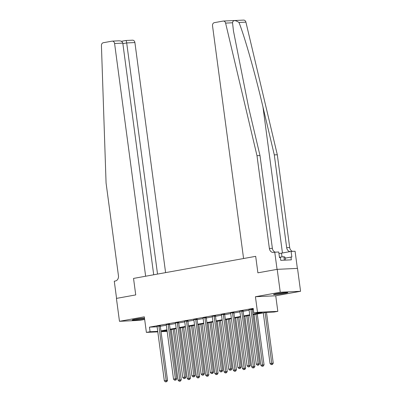 <?xml version="1.0" encoding="UTF-8"?>
<svg xmlns="http://www.w3.org/2000/svg" width="402" height="402" viewBox="0 0 402 402"><rect width="100%" height="100%" fill="white"/><g stroke="black" fill="none" stroke-linecap="round" stroke-linejoin="round"><path stroke-width="0.6" d="M144.479 318.072A7.226 0.457 172.4 0 0 135.102 319.268A7.226 0.457 172.4 0 0 132.223 320.027A7.226 0.457 172.4 0 0 136.198 319.907A7.226 0.457 172.4 0 0 143.665 318.871A7.226 0.457 172.4 0 0 144.564 318.701M284.948 293.329A7.226 0.457 172.4 0 0 287.827 292.576A7.226 0.457 172.4 0 0 283.847 292.696A7.226 0.457 172.4 0 0 276.385 293.731A7.226 0.457 172.4 0 0 273.506 294.485A7.226 0.457 172.4 0 0 277.481 294.364A7.226 0.457 172.4 0 0 284.948 293.329M170.237 329.7L170.337 330.786M167.152 331.364L161.041 331.71M297.364 268.395L295.078 251.235L291.098 251.421L291.847 257.054L290.973 257.094L291.334 259.843L280.742 260.34L280.375 257.592L279.496 257.632L278.742 251.999L274.762 252.185L277.053 269.365L257.888 272.827L255.687 256.335L133.534 278.42L135.735 294.912L133.534 278.42L145.64 276.229L114.59 43.506A2.779 2.236 -92.7 0 0 112.248 41.13A2.779 2.236 -92.7 0 0 112.012 41.16L103.294 42.733A2.779 2.236 -92.7 0 0 101.43 45.542L106.068 182.98L118.449 275.752A4.633 3.729 87.3 0 1 115.379 280.998L114.274 281.199L116.565 298.374L135.735 294.912L116.419 298.405L119.474 321.309L139.79 320.359L144.665 319.474M223.326 21.05L243.637 20.1A2.779 2.236 87.3 0 1 245.913 22.145L277.305 154.75L274.3 154.891L262.988 107.103C255.119 73.501 244.622 36.492 238.984 22.467C235.15 19.929 232.999 20.03 232.532 22.768L225.602 23.095A2.779 2.236 -92.7 0 0 223.326 21.05A2.779 2.236 -92.7 0 0 223.09 21.08L214.372 22.653A2.779 2.236 -92.7 0 0 212.527 25.803L243.582 258.526L255.687 256.335L257.888 272.827L277.204 269.34L297.515 268.385L300.57 291.289L280.259 292.244L255.426 296.731L257.501 312.309L277.817 311.359L274.139 312.022L265.903 312.409L252.979 314.746M255.426 296.731L275.737 295.782L300.57 291.289M275.737 295.782L277.817 311.359M277.204 269.34L280.259 292.244M252.913 314.243L262.059 312.59L253.823 312.972L253.21 308.394L149.459 327.148L157.122 326.791M160.318 326.288L166.327 325.203M169.518 324.625L175.528 323.54M178.714 322.962L184.724 321.876M187.915 321.298L193.925 320.213M197.111 319.635L203.121 318.55M206.311 317.977L212.321 316.887M215.507 316.314L221.517 315.223M224.703 314.65L230.713 313.565M233.904 312.987L239.914 311.902M243.099 311.324L249.109 310.238M252.3 309.661L253.355 309.47M253.275 308.882L248.999 309.676M252.315 309.088L253.28 308.912M243.12 310.751L239.798 311.339M233.919 312.414L230.602 313.002M224.723 314.078L221.401 314.66M215.522 315.741L212.206 316.324M206.326 317.404L203.005 317.987M197.126 319.062L193.809 319.65M187.93 320.726L184.608 321.314M178.729 322.389L175.413 322.977M169.533 324.052L166.212 324.64M160.338 325.715L157.016 326.303M157.795 331.861L146.388 332.394L144.313 316.821L119.474 321.309M146.388 332.394L150.067 331.73L157.73 331.369M149.459 327.148L150.067 331.73M253.823 312.972L257.501 312.309M167.006 330.283L162.147 331.163L167.091 330.931M249.788 315.319L243.778 316.409M240.592 316.982L234.582 318.067M231.391 318.645L225.381 319.731M222.195 320.309L216.186 321.394M213 321.972L206.99 323.057M203.799 323.635L197.789 324.721M194.603 325.298L188.593 326.384M185.402 326.962L179.392 328.047M176.207 328.625L170.197 329.71M160.931 330.871L166.941 329.781M170.126 329.208L176.136 328.122M179.327 327.545L185.337 326.459M188.523 325.881L194.533 324.796M197.724 324.218L203.734 323.133M206.919 322.555L212.929 321.469M216.12 320.891L222.13 319.806M225.316 319.228L231.326 318.143M234.517 317.57L240.527 316.48M243.712 315.907L249.722 314.816M250.943 309.153L250.923 309.274A0.925 0.744 -92.7 0 0 250.913 309.625L258.149 363.87L256.31 364.202L249.074 309.957A0.925 0.744 -92.7 0 0 248.974 309.625L248.923 309.52M252.345 308.927L252.295 309.213A0.925 0.744 -92.7 0 0 252.285 309.56L259.526 363.805L258.149 363.87L258.169 365.142L257.436 365.272L258.169 365.142M258.717 365.111L259.526 363.805M256.31 364.202L257.436 365.272M263.275 312.882L270.038 363.559L273.249 363.162L266.476 312.379M271.898 364.498L271.159 364.629L272.445 364.468L271.898 364.498L265.114 312.55M271.159 364.629L270.038 363.559M273.249 363.162L272.445 364.468M232.532 22.768L233.467 30.994L248.682 107.771L259.999 155.559L272.375 248.325A4.633 3.729 -92.7 0 0 275.254 252.165M259.999 155.559L256.994 155.7L269.37 248.471A4.633 3.729 -92.7 0 0 273.265 252.431A4.633 3.729 -92.7 0 0 273.661 252.386L274.762 252.185M277.305 154.75L289.681 247.516A4.633 3.729 -92.7 0 0 292.561 251.35M290.088 251.602A4.633 3.729 -92.7 0 1 286.676 247.657L274.3 154.891M225.602 23.095L256.994 155.7M291.098 251.421L281.495 253.154A10.422 0.658 -7.6 0 1 278.953 253.582M290.973 257.094L285.179 258.144M165.599 272.621L134.901 42.557L126.695 42.939L122.866 43.632M157.534 274.079L126.695 42.939C126.439 41.305 126.127 40.496 125.766 40.512L132.565 40.18A2.779 2.236 87.3 0 1 134.901 42.557M153.705 274.772L122.796 43.125L114.59 43.506M118.575 40.848C120.922 40.738 122.329 41.496 122.796 43.125M241.748 310.816L241.723 310.937A0.925 0.744 -92.7 0 0 241.718 311.289L248.954 365.529L247.114 365.865L239.878 311.62A0.925 0.744 -92.7 0 0 239.778 311.289L239.723 311.178M243.145 310.59L243.094 310.872A0.925 0.744 -92.7 0 0 243.089 311.223L250.325 365.468L248.954 365.529L248.974 366.8L248.235 366.936L248.974 366.8M249.521 366.775L250.325 365.468M247.114 365.865L248.235 366.936M232.547 312.48L232.527 312.6A0.925 0.744 -92.7 0 0 232.517 312.952L239.753 367.192L237.914 367.523L230.678 313.284A0.925 0.744 -92.7 0 0 230.577 312.952L230.527 312.841M233.949 312.253L233.899 312.535A0.925 0.744 -92.7 0 0 233.889 312.887L241.13 367.132L239.753 367.192L239.773 368.463L239.039 368.599L239.773 368.463M240.321 368.438L241.13 367.132M237.914 367.523L239.039 368.599M223.351 314.143L223.326 314.263A0.925 0.744 -92.7 0 0 223.321 314.615L230.557 368.855L228.718 369.187L221.482 314.947A0.925 0.744 -92.7 0 0 221.381 314.615L221.326 314.505M224.753 313.917L224.698 314.198A0.925 0.744 -92.7 0 0 224.693 314.55L231.929 368.79L230.557 368.855L230.577 370.126L229.838 370.262L230.577 370.126M231.125 370.101L231.929 368.79M228.718 369.187L229.838 370.262M254.079 314.545L260.838 365.222L264.054 364.825L257.265 313.967M262.697 366.157L261.963 366.292L263.245 366.132L262.697 366.157L255.918 314.213M261.963 366.292L260.838 365.222M264.054 364.825L263.245 366.132M244.878 316.208L251.642 366.88L254.853 366.483L248.069 315.63M253.501 367.82L252.763 367.956L254.049 367.795L253.501 367.82L246.717 315.877M252.763 367.956L251.642 366.88M254.853 366.483L254.049 367.795M235.683 317.871L242.441 368.544L245.657 368.147L238.868 317.294M244.3 369.483L243.567 369.619L244.848 369.458L244.3 369.483L237.522 317.54M243.567 369.619L242.441 368.544M245.657 368.147L244.848 369.458M214.15 315.801L214.13 315.927A0.925 0.744 -92.7 0 0 214.12 316.279L221.361 370.518L219.517 370.85L212.281 316.61A0.925 0.744 -92.7 0 0 212.186 316.279L212.13 316.168M215.552 315.575L215.502 315.861A0.925 0.744 -92.7 0 0 215.492 316.213L222.733 370.453L221.361 370.518L221.376 371.79L220.643 371.925L221.376 371.79M221.929 371.765L222.733 370.453M219.517 370.85L220.643 371.925M226.482 319.535L233.245 370.207L236.456 369.81L229.673 318.957M235.105 371.146L234.366 371.282L235.652 371.121L235.105 371.146L228.321 319.203M234.366 371.282L233.245 370.207M236.456 369.81L235.652 371.121M283.892 292.691A6.251 0.392 -7.6 0 1 281.294 293.098A6.251 0.392 -7.6 0 1 277.335 293.566M276.47 293.716A7.176 0.452 172.4 0 0 281.4 293.138A7.176 0.452 172.4 0 0 284.762 292.611M285.44 260.119L285.053 257.205L283.892 256.727L279.435 257.195M284.35 260.169L283.892 256.727M142.609 318.233A6.251 0.392 -7.6 0 1 136.052 319.108M135.193 319.253A7.176 0.452 172.4 0 0 143.479 318.148M204.955 317.464L204.93 317.59A0.925 0.744 -92.7 0 0 204.925 317.942L212.161 372.182L210.321 372.513L203.085 318.273A0.925 0.744 -92.7 0 0 202.985 317.942L202.93 317.831M206.357 317.238L206.301 317.525A0.925 0.744 -92.7 0 0 206.296 317.876L213.532 372.116L212.161 372.182L212.181 373.453L211.442 373.589L212.181 373.453M212.728 373.428L213.532 372.116M210.321 372.513L211.442 373.589M217.286 321.198L224.045 371.87L227.261 371.473L220.472 320.62M225.904 372.81L225.17 372.94L226.452 372.785L225.904 372.81L219.125 320.866M225.17 372.94L224.045 371.87M227.261 371.473L226.452 372.785M195.754 319.128L195.734 319.253A0.925 0.744 -92.7 0 0 195.724 319.605L202.965 373.845L201.121 374.177L193.885 319.937A0.925 0.744 -92.7 0 0 193.789 319.605L193.734 319.495M197.156 318.902L197.106 319.188A0.925 0.744 -92.7 0 0 197.096 319.54L204.337 373.78L202.965 373.845L202.98 375.116L202.246 375.247L202.98 375.116M203.533 375.091L204.337 373.78M201.121 374.177L202.246 375.247M208.085 322.861L214.849 373.533L218.06 373.136L211.276 322.283M216.708 374.473L215.969 374.604L217.256 374.448L216.708 374.473L209.924 322.525M215.969 374.604L214.849 373.533M218.06 373.136L217.256 374.448M186.558 320.791L186.533 320.917A0.925 0.744 -92.7 0 0 186.528 321.268L193.764 375.508L191.925 375.84L184.689 321.6A0.925 0.744 -92.7 0 0 184.588 321.268L184.538 321.158M187.96 320.565L187.91 320.851A0.925 0.744 -92.7 0 0 187.9 321.203L195.136 375.443L193.764 375.508L193.784 376.78L193.045 376.91L193.784 376.78M194.332 376.754L195.136 375.443M191.925 375.84L193.045 376.91M198.889 324.525L205.648 375.197L208.864 374.8L202.075 323.947M207.507 376.136L206.774 376.267L208.06 376.111L207.507 376.136L200.729 324.188M206.774 376.267L205.648 375.197M208.864 374.8L208.06 376.111M177.357 322.454L177.337 322.575A0.925 0.744 -92.7 0 0 177.327 322.927L184.568 377.171L182.729 377.503L175.488 323.263A0.925 0.744 -92.7 0 0 175.393 322.927L175.337 322.821M178.759 322.228L178.709 322.515A0.925 0.744 -92.7 0 0 178.704 322.866L185.94 377.106L184.568 377.171L184.583 378.443L183.85 378.573L184.583 378.443M185.136 378.418L185.94 377.106M182.729 377.503L183.85 378.573M189.689 326.183L196.452 376.86L199.663 376.463L192.88 325.61M198.312 377.8L197.573 377.93L198.859 377.774L198.312 377.8L191.533 325.851M197.573 377.93L196.452 376.86M199.663 376.463L198.859 377.774M168.162 324.118L168.136 324.238A0.925 0.744 -92.7 0 0 168.131 324.59L175.367 378.835L173.528 379.166L166.292 324.927A0.925 0.744 -92.7 0 0 166.192 324.59L166.142 324.484M169.564 323.891L169.513 324.178A0.925 0.744 -92.7 0 0 169.503 324.53L176.739 378.769L175.367 378.835L175.388 380.106L174.654 380.237L175.388 380.106M175.935 380.081L176.739 378.769M173.528 379.166L174.654 380.237M180.493 327.846L187.257 378.523L190.468 378.126L183.679 327.273M189.111 379.463L188.377 379.594L189.664 379.433L189.111 379.463L182.332 327.514M188.377 379.594L187.257 378.523M190.468 378.126L189.664 379.433M158.961 325.781L158.941 325.901A0.925 0.744 -92.7 0 0 158.931 326.253L166.172 380.493L164.333 380.83L157.092 326.585A0.925 0.744 -92.7 0 0 156.996 326.253L156.941 326.148M160.363 325.555L160.313 325.836A0.925 0.744 -92.7 0 0 160.308 326.188L167.544 380.433L166.172 380.493L166.187 381.769L165.453 381.9L166.187 381.769M166.74 381.739L167.544 380.433M164.333 380.83L165.453 381.9M171.297 329.509L178.056 380.186L181.267 379.789L174.483 328.936M179.915 381.121L179.176 381.257L180.463 381.096L179.915 381.121L173.136 329.178M179.176 381.257L178.056 380.186M181.267 379.789L180.463 381.096M250.923 309.274L252.295 309.213M250.913 309.625L252.285 309.56M262.988 107.103L282.45 252.984M272.375 248.325L269.37 248.471M286.676 247.657L289.681 247.516M245.913 22.145L238.984 22.467M281.998 256.928L281.495 253.154M241.723 310.937L243.094 310.872M241.718 311.289L243.089 311.223M232.527 312.6L233.899 312.535M232.517 312.952L233.889 312.887M223.326 314.263L224.698 314.198M223.321 314.615L224.693 314.55M214.13 315.927L215.502 315.861M214.12 316.279L215.492 316.213M204.93 317.59L206.301 317.525M204.925 317.942L206.296 317.876M195.734 319.253L197.106 319.188M195.724 319.605L197.096 319.54M186.533 320.917L187.91 320.851M186.528 321.268L187.9 321.203M177.337 322.575L178.709 322.515M177.327 322.927L178.704 322.866M168.136 324.238L169.513 324.178M168.131 324.59L169.503 324.53M158.941 325.901L160.313 325.836M158.931 326.253L160.308 326.188M112.248 41.13L118.987 40.813M125.811 40.496L121.369 41.3"/></g></svg>
